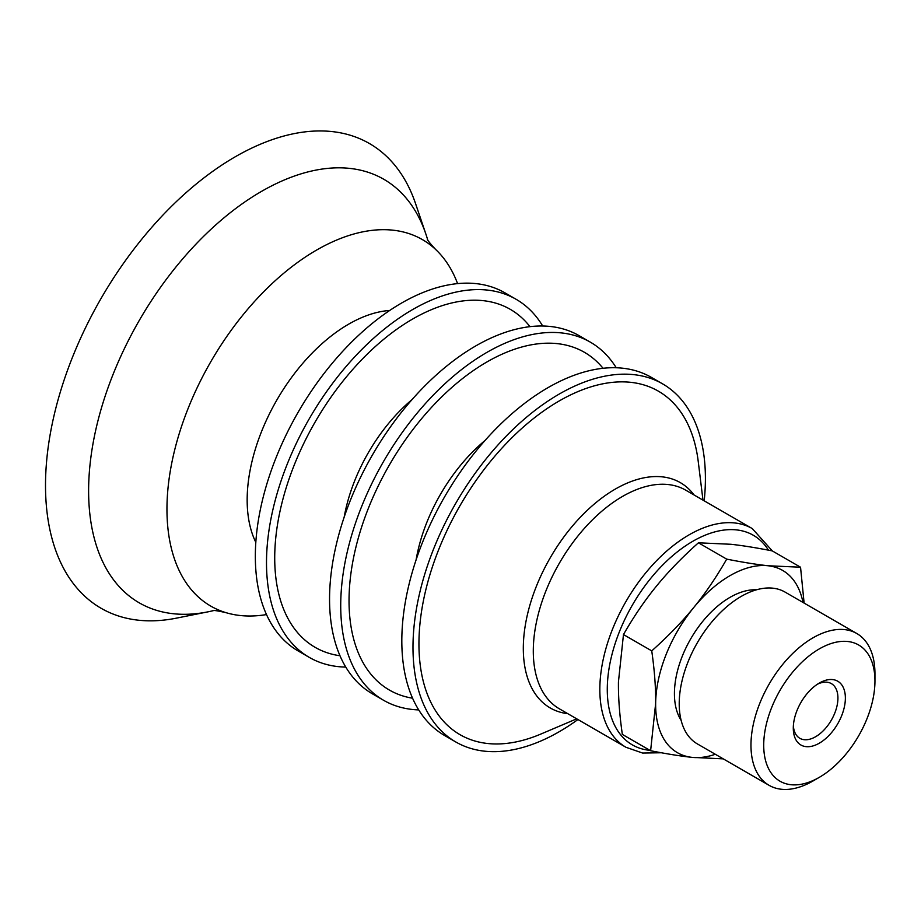 <?xml version="1.0" encoding="UTF-8"?>
<svg xmlns="http://www.w3.org/2000/svg" width="921" height="921" viewBox="0 0 921 921"><rect width="100%" height="100%" fill="white"/><g stroke="black" fill="none" stroke-linecap="round" stroke-linejoin="round"><path stroke-width="1.38" d="M576.707 718.829L540.788 734.083A198.337 114.515 -60 0 1 418.963 646.577A198.337 114.515 -60 0 1 536.16 416.465A198.337 114.515 -60 0 1 698.222 461.386L702.976 500.126M577.928 719.531A206.765 119.373 -60 0 1 455.803 741.981A206.765 119.373 -60 0 1 419.964 591.766A206.765 119.373 -60 0 1 535.182 410.248A206.765 119.373 -60 0 1 662.579 383.85A206.765 119.373 -60 0 1 704.197 500.828M455.803 741.981L444.647 735.534A206.765 119.373 -60 0 1 408.797 585.319A206.765 119.373 -60 0 1 524.014 403.801A206.765 119.373 -60 0 1 651.412 377.403L662.579 383.85M412.573 698.21A195.01 112.592 -60 0 1 351.845 567.198A195.01 112.592 -60 0 1 464.276 377.207A195.01 112.592 -60 0 1 603.048 368.285M418.71 709.907A206.765 119.373 -60 0 1 383.539 700.259A206.765 119.373 -60 0 1 347.701 550.044A206.765 119.373 -60 0 1 462.918 368.527A206.765 119.373 -60 0 1 590.303 342.128A206.765 119.373 -60 0 1 616.241 367.767M383.539 700.259L372.383 693.812A206.765 119.373 -60 0 1 336.533 543.597A206.765 119.373 -60 0 1 451.75 362.08A206.765 119.373 -60 0 1 579.148 335.681L590.303 342.128M339.976 655.74A195.148 112.673 -60 0 1 277.336 525.615A195.148 112.673 -60 0 1 390.044 334.254A195.148 112.673 -60 0 1 529.978 326.656M345.778 667.08A206.765 119.373 -60 0 1 309.329 657.41A206.765 119.373 -60 0 1 273.479 507.195A206.765 119.373 -60 0 1 388.697 325.677A206.765 119.373 -60 0 1 516.094 299.279A206.765 119.373 -60 0 1 542.699 326.011M309.329 657.41L298.162 650.963A206.765 119.373 -60 0 1 262.312 500.748A206.765 119.373 -60 0 1 377.529 319.23A206.765 119.373 -60 0 1 504.927 292.832L516.094 299.279M266.503 614.572A211.611 122.171 -60 0 1 225.99 612.661A211.611 122.171 -60 0 1 171.341 465.186A211.611 122.171 -60 0 1 292.015 266.606A211.611 122.171 -60 0 1 435.668 249.487A211.611 122.171 -60 0 1 457.587 283.61M213.442 610.623A244.549 141.189 -60 0 1 207.778 611.878A244.549 141.189 -60 0 1 89.107 475.547A244.549 141.189 -60 0 1 233.128 210.495A244.549 141.189 -60 0 1 425.882 234.107A244.549 141.189 -60 0 1 427.632 239.633M207.778 611.878L176.268 618.175A268.322 154.924 -60 0 1 46.05 468.582A268.322 154.924 -60 0 1 204.082 177.765A268.322 154.924 -60 0 1 415.578 203.668L425.882 234.107M817.399 684.234A31.567 18.224 -60 0 1 831.398 683.624A31.567 18.224 -60 0 1 835.082 687.124A31.567 18.224 -60 0 1 829.084 723.733A31.567 18.224 -60 0 1 799.831 738.297A31.567 18.224 -60 0 1 796.135 734.797A31.567 18.224 -60 0 1 793.361 725.875M796.607 740.921A36.828 21.264 120 0 0 828.025 736.432A36.828 21.264 120 0 0 844.994 693.191A36.828 21.264 120 0 0 819.333 683.037A36.828 21.264 120 0 0 793.292 728.143A36.828 21.264 120 0 0 796.607 740.921M867.858 653.703A78.653 45.417 -60 0 1 874.95 680.999A78.653 45.417 -60 0 1 819.333 777.324A78.653 45.417 -60 0 1 764.522 755.634A78.653 45.417 -60 0 1 800.763 663.293A78.653 45.417 -60 0 1 867.858 653.703M802.974 602.438A105.224 60.751 120 0 0 768.091 565.759A105.224 60.751 120 0 0 693.686 607.584C705.29 593.435 716.296 577.283 726.704 559.128C742.913 562.317 756.717 564.527 768.091 565.759L800.545 567.221L772.27 550.896C756.049 547.719 742.257 545.508 730.883 544.276L698.429 542.803C682.012 557.481 668.024 571.918 656.477 586.113C644.873 600.262 633.867 616.414 623.471 634.569L618.44 681.908C618.233 697.312 619.534 714.811 622.343 734.417L650.617 750.73L655.648 703.391C655.844 687.987 654.543 670.488 651.746 650.882C668.162 636.215 682.139 621.779 693.686 607.584A105.224 60.751 120 0 0 655.648 703.391A105.224 60.751 120 0 0 692.005 757.361C680.631 756.129 666.839 753.919 650.617 750.73M800.545 567.221L804.114 603.094M723.25 758.858L692.005 757.361A105.224 60.751 120 0 0 715.318 754.276M623.471 634.569L651.746 650.882M698.429 542.803L726.704 559.128M819.333 777.324L812.967 781.008A87.668 50.609 -60 0 1 769.127 785.348A87.668 50.609 -60 0 1 769.127 684.119A87.668 50.609 -60 0 1 856.795 633.51A87.668 50.609 -60 0 1 867.041 643.226A87.668 50.609 -60 0 1 874.95 673.642L874.95 680.999M769.127 785.348L697.37 743.915A87.668 50.609 -60 0 1 697.37 642.697A87.668 50.609 -60 0 1 785.037 592.076L856.795 633.51M681.149 720.395A78.653 45.417 -60 0 1 690.715 638.852A78.653 45.417 -60 0 1 756.544 589.797M649.927 750.339A121.008 69.869 -60 0 1 608.666 670.972A121.008 69.869 -60 0 1 678.789 550.723A121.008 69.869 -60 0 1 768.448 550.159M661.347 752.756L642.582 753.044L625.981 747.288A126.269 72.909 -60 0 1 604.095 655.545A126.269 72.909 -60 0 1 674.46 544.691A126.269 72.909 -60 0 1 752.261 528.573L772.328 550.931M625.981 747.288L559.438 708.859A126.269 72.909 -60 0 1 537.553 617.128A126.269 72.909 -60 0 1 607.906 506.274A126.269 72.909 -60 0 1 685.708 490.156L752.261 528.573M567.808 713.694A130.091 75.108 -60 0 1 524.947 627.535A130.091 75.108 -60 0 1 600.193 499.251A130.091 75.108 -60 0 1 694.077 494.98M416.096 559.887A127.628 73.692 -60 0 1 485.022 440.503M344.166 517.165A127.455 73.588 -60 0 1 412.055 399.576M255.819 542.354A143.572 82.89 -60 0 1 332.009 335.371A143.572 82.89 -60 0 1 389.698 310.469M435.668 249.487C429.946 243.305 427.16 239.805 427.298 238.988M225.99 612.661C217.782 610.796 213.361 610.128 212.716 610.658"/></g></svg>
